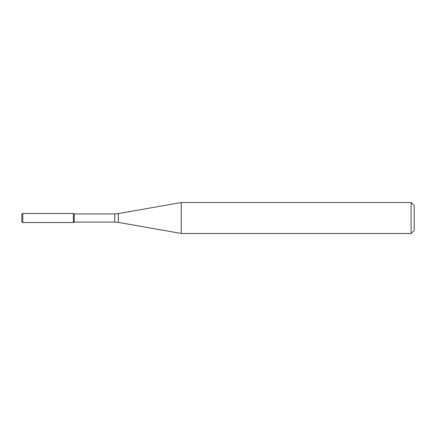 <?xml version="1.0" encoding="UTF-8"?>
<svg xmlns="http://www.w3.org/2000/svg" width="436" height="436" viewBox="0 0 436 436"><rect width="100%" height="100%" fill="white"/><g stroke="black" fill="none" stroke-linecap="round" stroke-linejoin="round"><path stroke-width="0.65" d="M411.104 233.489L411.104 202.511L414.2 205.607L414.2 230.393L411.104 233.489L181.256 233.489L118.325 222.393L114.739 222.077L74.207 222.077L73.433 222.529L73.433 213.471L22.83 213.471L22.83 222.529L21.8 221.929L21.8 214.071L22.83 213.471M74.207 222.077L74.207 213.923L73.433 213.471L73.433 222.529L22.83 222.529M181.256 233.489L181.256 202.511L118.325 213.607L118.325 222.393M114.739 222.077L114.739 213.923L74.207 213.923M114.739 213.923L118.325 213.607M411.104 202.511L181.256 202.511"/></g></svg>
